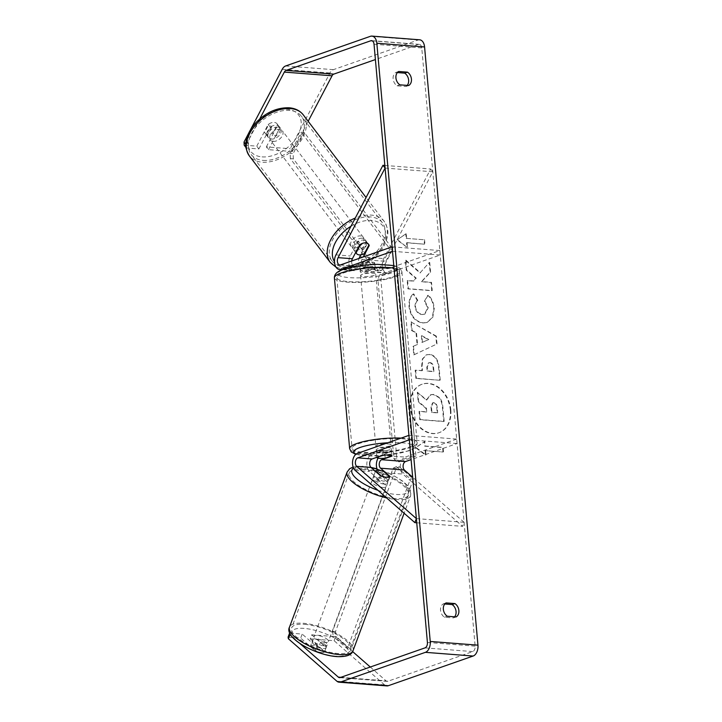<?xml version="1.0" encoding="UTF-8"?>
<svg xmlns="http://www.w3.org/2000/svg" width="722" height="722" viewBox="0 0 722 722"><rect width="100%" height="100%" fill="white"/><g stroke="black" fill="none" stroke-linecap="round" stroke-linejoin="round"><path stroke-width="0.54" stroke-dasharray="3.61 2.71" d="M377.561 470.266A9.142 5.65 -85.6 0 0 379.05 472.242L388.292 480.329A7.617 2.509 -159.6 0 1 388.246 480.5A7.617 2.509 -159.6 0 1 385.124 481.366A7.617 2.509 -159.6 0 1 378.743 479.588L369.511 471.502A9.142 5.65 94.4 0 1 366.957 462.215A9.142 5.65 94.4 0 1 371.722 454.508L382.028 450.907A7.617 1.57 -5.1 0 1 391.568 451.584A7.617 1.57 -5.1 0 1 391.568 451.647L381.261 455.248A9.142 5.65 -85.6 0 0 378.093 458.127M380.25 475.545L378.743 479.588M416.738 522.782L462.594 526.347L402.921 474.092A9.142 5.65 94.4 0 1 400.367 464.815A9.142 5.65 94.4 0 1 405.132 457.098L456.665 439.075L457.062 443.525L411.098 459.607M408.932 435.366L456.665 439.075M409.338 439.824L457.062 443.525M416.368 518.595L464.093 522.295L462.594 526.347M464.093 522.295L412.677 477.278M382.425 455.356L382.028 450.907M391.956 455.97L391.568 451.647M389.672 476.619L388.292 480.329M368.843 245.146L367.101 242.854A7.617 4.91 142.8 0 0 366.487 241.491A7.617 4.91 142.8 0 0 363.59 240.074A7.617 4.91 142.8 0 0 357.552 242.114L350.269 255.976A9.142 5.65 -85.6 0 0 349.177 265.371A9.142 5.65 -85.6 0 0 353.789 270.642A9.142 5.65 -85.6 0 0 355.287 270.443L365.594 266.833A7.617 1.57 -5.1 0 1 375.142 267.51A7.617 1.57 -5.1 0 1 375.142 267.573L364.836 271.183A9.142 5.65 94.4 0 1 363.337 271.391A9.142 5.65 94.4 0 1 359.105 258.395M384.844 165.446L430.7 169.002L383.68 258.566A9.142 5.65 -85.6 0 0 382.588 267.961A9.142 5.65 -85.6 0 0 387.2 273.241A9.142 5.65 -85.6 0 0 388.698 273.033L440.24 255.01L439.842 250.552L388.301 268.584A4.567 2.825 -85.6 0 1 387.552 268.683L363.689 266.833A4.567 2.825 94.4 0 1 361.379 264.189A4.567 2.825 94.4 0 1 361.93 259.496L363.274 256.933M360.801 254.857L367.101 242.854M392.506 251.301L440.24 255.01M385.079 168.073L432.812 171.782L385.792 261.346A4.567 2.825 -85.6 0 0 385.25 266.048A4.567 2.825 -85.6 0 0 387.552 268.683M351.713 260.985A4.567 2.825 -85.6 0 0 354.141 266.093A4.567 2.825 -85.6 0 0 354.89 265.985L365.197 262.384A7.617 1.57 -5.1 0 1 374.745 263.061A7.617 1.57 -5.1 0 1 374.745 263.124L364.439 266.734A4.567 2.825 94.4 0 1 363.689 266.833M392.109 246.852L439.842 250.552M432.812 171.782L430.7 169.002M365.197 262.384L365.594 266.833M374.745 263.124L375.142 267.573M359.664 244.893L357.552 242.114M277.726 127.045A7.617 4.91 142.8 0 0 269.866 130.772A7.617 4.91 142.8 0 0 268.494 137.676A7.617 4.91 142.8 0 0 271.4 139.102A7.617 4.91 142.8 0 0 279.261 135.375A7.617 4.91 142.8 0 0 280.623 128.471A7.617 4.91 142.8 0 0 277.726 127.045M277.474 124.464A7.617 4.91 142.8 0 0 277.104 123.832A7.617 4.91 142.8 0 0 274.207 122.415A7.617 4.91 142.8 0 0 269.125 123.814L264.604 132.424A7.617 4.91 142.8 0 0 264.974 133.047A7.617 4.91 142.8 0 0 267.88 134.463A7.617 4.91 142.8 0 0 272.961 133.074L277.474 124.464L279.937 127.704A7.617 4.91 142.8 0 1 275.425 136.314L272.961 133.074M264.604 132.424L267.068 135.664A7.617 4.91 142.8 0 1 271.589 127.054L269.125 123.814M362.182 238.215A7.617 4.91 142.8 0 0 354.322 241.942A7.617 4.91 142.8 0 0 352.959 248.855A7.617 4.91 142.8 0 0 355.856 250.272A7.617 4.91 142.8 0 0 363.717 246.545A7.617 4.91 142.8 0 0 365.079 239.641A7.617 4.91 142.8 0 0 362.182 238.215M368.969 244.893L366.505 241.653A7.617 4.91 142.8 0 1 361.993 250.263L364.457 253.503M355.738 252.375L353.636 249.613A7.617 4.91 142.8 0 1 358.157 241.004L360.621 244.253M271.589 127.054L267.068 135.664M275.425 136.314L279.937 127.704M361.993 250.263L366.505 241.653M358.157 241.004L353.636 249.613M354.096 247.953A7.617 4.91 142.8 0 0 361.957 244.226A7.617 4.91 142.8 0 0 363.319 237.321A7.617 4.91 142.8 0 0 360.422 235.904A7.617 4.91 142.8 0 0 352.562 239.632A7.617 4.91 142.8 0 0 351.199 246.536A7.617 4.91 142.8 0 0 354.096 247.953M273.16 141.413A7.617 4.91 142.8 0 0 281.02 137.694A7.617 4.91 142.8 0 0 282.383 130.781A7.617 4.91 142.8 0 0 279.486 129.364A7.617 4.91 142.8 0 0 271.625 133.092A7.617 4.91 142.8 0 0 270.254 139.996A7.617 4.91 142.8 0 0 273.16 141.413M263.196 160.401A31.606 20.396 142.8 0 0 295.821 144.932A31.606 20.396 142.8 0 0 301.48 116.269A31.606 20.396 142.8 0 0 289.45 110.385A31.606 20.396 142.8 0 0 256.824 125.845A31.606 20.396 142.8 0 0 251.157 154.508A31.606 20.396 142.8 0 0 263.196 160.401M370.386 216.916A31.606 20.396 142.8 0 0 337.761 232.385A31.606 20.396 142.8 0 0 332.093 261.048A31.606 20.396 142.8 0 0 344.132 266.941A31.606 20.396 142.8 0 0 376.758 251.473A31.606 20.396 142.8 0 0 382.425 222.809A31.606 20.396 142.8 0 0 370.386 216.916M450.835 409.97A25.685 19.476 -109.3 0 1 439.193 432.658A25.685 19.476 -109.3 0 1 410.592 406.847A25.685 19.476 -109.3 0 1 422.235 384.167A25.685 19.476 -109.3 0 1 450.835 409.97M450.366 410.141A25.685 19.476 -109.3 0 1 438.723 432.821A25.685 19.476 -109.3 0 1 410.123 407.018A25.685 19.476 -109.3 0 1 421.765 384.33A25.685 19.476 -109.3 0 1 450.366 410.141M370.278 667.02L386.053 680.837A4.567 2.825 -85.6 0 0 387.2 681.342A4.567 2.825 -85.6 0 0 387.949 681.243L472.729 651.587A4.567 2.825 -85.6 0 0 475.148 646.145L421.756 47.932A4.567 2.825 -85.6 0 0 419.302 44.358A4.567 2.825 -85.6 0 0 418.552 44.457L375.395 59.556M419.987 272.961L429.247 262.519L430.122 272.275L421.35 281.742L431.034 282.492L431.765 290.722L407.903 288.872L407.172 280.641L413.336 281.12L415.764 278.322L406.233 270.163L405.349 260.281L419.987 272.961L429.247 262.519M416.053 333.104L417.081 344.602L413.029 346.37L413.787 354.863L436.557 344.15L435.853 336.272L410.845 321.859L411.63 330.622L416.522 332.941L417.551 344.439L417.081 344.602M444.806 603.989L443.317 603.881A7.617 5.776 70.7 0 0 440.546 610.298A7.617 5.776 70.7 0 0 444.508 617.238L453.29 617.915A7.617 5.776 70.7 0 0 454.616 616.823M407.181 85.404A7.617 5.776 -109.3 0 1 405.863 86.496L397.082 85.819A7.617 5.776 -109.3 0 1 393.12 78.879A7.617 5.776 -109.3 0 1 395.891 72.462L397.371 72.57M405.764 233.901L397.064 239.866L406.964 247.267L406.567 242.809L424.464 244.198L424.067 239.749L406.17 238.359L405.764 233.901L406.233 233.738L397.064 239.866M425.114 450.627L425.511 455.086L415.61 447.676L424.319 441.72L424.716 446.178L442.613 447.568L443.01 452.017L425.114 450.627L443.01 452.017M429.139 354.565L426.224 354.881L422.37 358.996L421.612 366.659L421.982 370.729L415.159 370.196L415.899 378.427L439.761 380.277L438.624 367.552C437.767 359.673 434.608 355.341 429.139 354.565L426.684 354.719L422.83 358.834L422.081 366.496L422.451 370.567L421.982 370.729M413.237 294.034C410.114 296.273 408.706 300.514 409.022 306.76C410.412 316.155 414.979 321.579 422.731 323.032L426.801 322.544L432.316 317.509L433.814 308.348C433.092 302.419 431.061 298.096 427.713 295.37L424.41 301.264L427.785 307.969L424.365 314.287L422.045 314.557C418.101 313.971 415.764 311.444 415.033 306.976C414.879 304.097 415.637 301.931 417.334 300.505L413.237 294.034L413.706 293.872C410.583 296.101 409.175 300.352 409.491 306.597C410.881 315.983 415.448 321.407 423.2 322.869L427.271 322.382L432.785 317.346L434.283 308.186C433.561 302.256 431.53 297.924 428.182 295.208L427.713 295.37M334.096 640.703L335.595 636.66L311.733 634.809L310.234 638.853L334.096 640.703L384.546 684.88A9.142 5.65 -85.6 0 0 386.848 685.9M291.679 636.29L300.072 643.645M419.653 39.8A9.142 5.65 -85.6 0 0 418.155 40.008L333.365 69.664A9.142 5.65 -85.6 0 0 329.945 73.012L290.19 148.741L292.302 151.521L308.168 121.296M292.302 151.521L268.44 149.671L266.328 146.891L290.19 148.741M250.083 130.529L248.747 133.065M244.18 145.176L256.779 146.151L268.169 124.455A7.617 4.91 142.8 0 1 277.104 123.832A7.617 4.91 142.8 0 1 277.717 125.195L266.328 146.891M259.703 118.995L246.157 144.806L246.292 147.956L258.891 148.931L256.779 146.151M268.44 149.671L279.82 127.975A7.617 4.91 142.8 0 0 279.215 126.612A7.617 4.91 142.8 0 0 270.281 127.234L258.891 148.931M289.784 633.104L302.184 634.069L300.686 638.113L288.087 637.129M335.595 636.66L352.634 651.578M311.733 634.809L326.191 647.463A7.617 2.509 -159.6 0 1 326.145 647.634A7.617 2.509 -159.6 0 1 323.023 648.5A7.617 2.509 -159.6 0 1 316.642 646.722L302.184 634.069M310.234 638.853L324.683 651.506A7.617 2.509 -159.6 0 1 324.638 651.677A7.617 2.509 -159.6 0 1 321.516 652.544A7.617 2.509 -159.6 0 1 315.135 650.766L300.686 638.113M316.642 646.722L315.135 650.766M326.191 647.463L324.683 651.506M444.508 617.238L447.315 616.254M443.317 603.881L446.124 602.897M453.29 617.915L456.096 616.931M279.82 127.975L277.717 125.195M270.281 127.234L268.169 124.455M397.082 85.819L399.889 84.835M395.891 72.462L398.697 71.478M405.863 86.496L408.67 85.512M417.803 392.172L418.652 401.694L426.431 408.246L426.756 411.865L419.509 411.296L420.249 419.545L444.165 421.404L442.911 407.334C442.46 402.822 441.304 399.528 439.445 397.443L433.642 394.374L430.899 394.681L426.774 399.916L417.334 392.335L418.182 401.856L425.962 408.417L426.287 412.027L419.04 411.468L419.78 419.708L443.696 421.567L442.442 407.497C441.99 402.984 440.835 399.69 438.976 397.605L433.173 394.537L430.429 394.844L426.305 400.087L417.334 392.335M439.445 397.443L438.976 397.605M444.165 421.404L443.696 421.567M420.249 419.545L419.78 419.708M419.509 411.296L419.04 411.468M426.756 411.865L426.287 412.027M426.431 408.246L425.962 408.417M418.652 401.694L418.182 401.856M426.774 399.916L426.305 400.087M397.533 239.695L406.964 247.267M407.434 247.105L407.027 242.646L406.567 242.809M407.027 242.646L424.464 244.198M406.17 238.359L424.067 239.749M424.536 239.587L424.933 244.036M406.63 238.197L406.233 233.738M443.479 451.855L443.082 447.396L442.613 447.568M425.583 450.465L425.98 454.914L416.08 447.514L424.78 441.557L425.186 446.015L424.716 446.178M425.186 446.015L443.082 447.396M424.78 441.557L424.319 441.72M416.08 447.514L415.61 447.676M425.98 454.914L425.511 455.086M417.551 344.439L413.029 346.37M413.498 346.208L414.257 354.701L413.787 354.863M414.257 354.701L436.557 344.15M437.027 343.988L436.323 336.109L435.853 336.272M436.323 336.109L410.845 321.859M411.314 321.696L412.1 330.459L411.63 330.622M412.1 330.459L416.522 332.941M422.442 342.309L421.847 335.694L428.886 339.502L421.973 342.481L421.386 335.856L428.417 339.674L421.973 342.481M421.847 335.694L421.386 335.856M428.886 339.502L428.417 339.674M422.451 370.567L415.159 370.196M415.628 370.034L416.359 378.265L415.899 378.427M416.359 378.265L439.761 380.277M440.23 380.115L439.093 367.39C438.236 359.511 435.077 355.179 429.608 354.403M430.032 362.606C432.108 362.859 433.299 364.529 433.597 367.597L433.94 371.46L427.632 370.964L427.28 367.065L428.967 362.715L429.563 362.769C431.639 363.031 432.83 364.691 433.128 367.76L433.471 371.622L427.162 371.135L426.81 367.227L428.507 362.877L429.563 362.769M433.94 371.46L433.471 371.622M427.632 370.964L427.162 371.135M429.716 262.357L430.592 272.104L421.819 281.58L431.503 282.329L432.234 290.56L408.372 288.71L407.632 280.479L413.805 280.957L416.233 278.15L406.703 270.001L405.818 260.119L405.349 260.281M405.818 260.119L420.457 272.799M406.703 270.001L406.233 270.163M416.233 278.15L415.764 278.322M413.805 280.957L413.336 281.12M407.632 280.479L407.172 280.641M408.372 288.71L407.903 288.872M432.234 290.56L431.765 290.722M431.503 282.329L431.034 282.492M421.819 281.58L421.35 281.742M430.592 272.104L430.122 272.275M428.182 295.208L424.41 301.264M424.879 301.101L428.254 307.807L424.834 314.124L422.514 314.395C418.57 313.808 416.233 311.281 415.502 306.814C415.34 303.926 416.107 301.769 417.803 300.334L417.334 300.505M417.803 300.334L413.706 293.872M433.435 402.786L433.507 402.795C435.393 403.047 436.476 404.609 436.738 407.479L437.216 412.876L431.476 412.433L430.989 406.991L432.514 402.894L433.976 402.632C435.862 402.885 436.945 404.446 437.207 407.316L437.685 412.713L437.216 412.876M437.685 412.713L431.946 412.262L431.458 406.829L432.983 402.732L433.904 402.623M431.946 412.262L431.476 412.433M324.025 645.802A7.617 2.509 -159.6 0 1 316.245 643.329A7.617 2.509 -159.6 0 1 312.87 639.638A7.617 2.509 -159.6 0 1 315.992 638.771A7.617 2.509 -159.6 0 1 323.763 641.244A7.617 2.509 -159.6 0 1 327.147 644.936A7.617 2.509 -159.6 0 1 324.025 645.802M310.46 646.19A7.617 2.509 -159.6 0 1 313.483 645.513A7.617 2.509 -159.6 0 1 318.808 646.84L324.548 651.858A7.617 2.509 -159.6 0 1 321.516 652.544A7.617 2.509 -159.6 0 1 316.191 651.208L310.46 646.19L312.211 641.47A7.617 2.509 -159.6 0 0 312.121 641.659A7.617 2.509 -159.6 0 0 317.951 646.497L316.191 651.208M324.548 651.858L326.299 647.147A7.617 2.509 -159.6 0 0 326.389 646.957A7.617 2.509 -159.6 0 0 320.568 642.12L318.808 646.84M384.122 484.065A7.617 2.509 -159.6 0 1 376.352 481.583A7.617 2.509 -159.6 0 1 372.967 477.892A7.617 2.509 -159.6 0 1 376.09 477.034A7.617 2.509 -159.6 0 1 383.869 479.507A7.617 2.509 -159.6 0 1 387.245 483.198A7.617 2.509 -159.6 0 1 384.122 484.065M372.967 477.892L373.725 475.87A7.617 2.509 -159.6 0 0 379.546 480.708L381.306 475.997M373.725 475.87A7.617 2.509 -159.6 0 1 373.815 475.69L375.431 471.331M389.654 476.646L387.904 481.357A7.617 2.509 -159.6 0 0 387.994 481.177A7.617 2.509 -159.6 0 0 382.164 476.339L383.923 471.619M317.951 646.497L312.211 641.47M320.568 642.12L326.299 647.147M382.164 476.339L387.904 481.357M379.546 480.708L373.815 475.69M382.868 487.431A7.617 2.509 -159.6 0 1 375.097 484.958A7.617 2.509 -159.6 0 1 371.722 481.267A7.617 2.509 -159.6 0 1 374.844 480.401A7.617 2.509 -159.6 0 1 382.615 482.874A7.617 2.509 -159.6 0 1 385.99 486.565A7.617 2.509 -159.6 0 1 382.868 487.431M325.27 642.436A7.617 2.509 -159.6 0 1 317.5 639.954A7.617 2.509 -159.6 0 1 314.124 636.262A7.617 2.509 -159.6 0 1 317.247 635.405A7.617 2.509 -159.6 0 1 325.017 637.878A7.617 2.509 -159.6 0 1 328.393 641.569A7.617 2.509 -159.6 0 1 325.27 642.436M304.594 624.331A31.606 10.415 -159.6 0 1 336.858 634.602A31.606 10.415 -159.6 0 1 350.883 649.926A31.606 10.415 -159.6 0 1 337.923 653.509A31.606 10.415 -159.6 0 1 305.659 643.23A31.606 10.415 -159.6 0 1 291.634 627.905A31.606 10.415 -159.6 0 1 304.594 624.331M362.191 469.327A31.606 10.415 -159.6 0 1 394.456 479.607A31.606 10.415 -159.6 0 1 408.481 494.922A31.606 10.415 -159.6 0 1 395.521 498.505A31.606 10.415 -159.6 0 1 363.256 488.225A31.606 10.415 -159.6 0 1 349.231 472.91A31.606 10.415 -159.6 0 1 362.191 469.327M361.857 270.696A7.617 1.57 174.9 0 0 360.242 271.833A7.617 1.57 174.9 0 0 365.413 272.862A7.617 1.57 174.9 0 0 373.788 271.625A7.617 1.57 174.9 0 0 375.413 270.479A7.617 1.57 174.9 0 0 370.233 269.459A7.617 1.57 174.9 0 0 361.857 270.696M359.637 264.586A7.617 1.57 174.9 0 0 367.994 265.236L368.455 270.425A7.617 1.57 174.9 0 0 373.59 269.396A7.617 1.57 174.9 0 0 375.214 268.259A7.617 1.57 174.9 0 0 375.151 268.088L374.682 262.889A7.617 1.57 174.9 0 0 366.334 262.239L359.637 264.586L360.107 269.775A7.617 1.57 174.9 0 1 360.043 269.613A7.617 1.57 174.9 0 1 361.659 268.467A7.617 1.57 174.9 0 1 366.794 267.438L366.334 262.239M367.994 265.236L374.682 262.889M377.759 448.822A7.617 1.57 174.9 0 0 376.135 449.968A7.617 1.57 174.9 0 0 381.306 450.988A7.617 1.57 174.9 0 0 389.69 449.752A7.617 1.57 174.9 0 0 391.306 448.615A7.617 1.57 174.9 0 0 386.135 447.586A7.617 1.57 174.9 0 0 377.759 448.822M385.214 458.208L384.754 453.01A7.617 1.57 174.9 0 0 389.889 451.981A7.617 1.57 174.9 0 0 391.505 450.835A7.617 1.57 174.9 0 0 391.441 450.672L391.911 455.862M376.839 457.306L376.397 452.36A7.617 1.57 174.9 0 1 376.333 452.189A7.617 1.57 174.9 0 1 377.958 451.051A7.617 1.57 174.9 0 1 383.093 450.023L383.553 455.212M383.093 450.023L376.397 452.36M384.754 453.01L391.441 450.672M368.455 270.425L375.151 268.088M366.794 267.438L360.107 269.775M362.191 274.405A7.617 1.57 174.9 0 0 360.567 275.551A7.617 1.57 174.9 0 0 365.747 276.571A7.617 1.57 174.9 0 0 374.122 275.335A7.617 1.57 174.9 0 0 375.738 274.189A7.617 1.57 174.9 0 0 370.567 273.169A7.617 1.57 174.9 0 0 362.191 274.405M377.425 445.113A7.617 1.57 174.9 0 0 375.81 446.25A7.617 1.57 174.9 0 0 380.981 447.279A7.617 1.57 174.9 0 0 389.357 446.043A7.617 1.57 174.9 0 0 390.972 444.896A7.617 1.57 174.9 0 0 385.801 443.877A7.617 1.57 174.9 0 0 377.425 445.113M408.029 447.487A31.452 6.48 174.9 0 0 414.717 442.785A31.452 6.48 174.9 0 0 393.355 438.561A31.452 6.48 174.9 0 0 358.753 443.669A31.452 6.48 174.9 0 0 352.065 448.371A31.452 6.48 174.9 0 0 373.427 452.595A31.452 6.48 174.9 0 0 408.029 447.487M392.795 276.779A31.452 6.48 174.9 0 0 399.483 272.077A31.452 6.48 174.9 0 0 378.12 267.853A31.452 6.48 174.9 0 0 343.519 272.961A31.452 6.48 174.9 0 0 336.831 277.663A31.452 6.48 174.9 0 0 358.193 281.887A31.452 6.48 174.9 0 0 392.795 276.779M399.383 466.827L413.435 479.137L410.448 478.903L347.345 648.726L333.293 636.425L336.272 636.66L335.522 631.524L396.116 468.443L399.383 466.827L396.396 466.602L410.448 478.903M413.435 479.137L350.323 648.961L347.345 648.726M350.323 648.961L336.272 636.66M335.522 631.524L332.535 631.299L393.138 468.208L396.116 468.443M332.535 631.299L333.293 636.425M396.396 466.602L393.138 468.208M382.886 274.811L399.284 269.08L396.297 268.846L412.993 455.88L396.595 461.62L399.573 461.845L396.901 458.957L380.873 279.342L382.886 274.811L379.898 274.586L396.297 268.846M399.284 269.08L415.971 456.114L412.993 455.88M415.971 456.114L399.573 461.845M396.901 458.957L393.923 458.723L377.886 279.116L380.873 279.342M393.923 458.723L396.595 461.62M379.898 274.586L377.886 279.116M381.839 270.272L392.912 249.18L304.233 132.451L301.245 132.216L290.172 153.308L293.159 153.542L293.34 158.867L378.499 270.967L381.839 270.272L378.851 270.037L389.925 248.946L301.245 132.216M392.912 249.18L389.925 248.946M304.233 132.451L293.159 153.542M293.34 158.867L290.352 158.632L375.512 270.732L378.499 270.967M378.851 270.037L375.512 270.732M290.352 158.632L290.172 153.308M379.05 472.242L402.921 474.092M355.188 470.392L369.511 471.502M357.399 453.398L371.722 454.508M381.261 455.248L405.132 457.098M335.956 254.866L350.269 255.976M359.818 256.716L383.68 258.566M343.176 269.505L355.287 270.443M364.836 271.183L388.698 273.033M364.439 266.734L388.301 268.584M361.93 259.496L385.792 261.346M340.576 264.875L354.89 265.985M303.303 114.888A33.889 21.868 -37.2 0 1 297.229 145.627A33.889 21.868 -37.2 0 1 262.239 162.206A33.889 21.868 -37.2 0 1 249.334 155.889M262.068 156.882A30.08 19.413 142.8 0 0 298.132 134.906A30.08 19.413 142.8 0 0 287.058 109.266A30.08 19.413 142.8 0 0 250.994 131.242A30.08 19.413 142.8 0 0 262.068 156.882M330.279 262.429A33.889 21.868 142.8 0 0 343.185 268.746A33.889 21.868 142.8 0 0 378.166 252.168A33.889 21.868 142.8 0 0 384.239 221.428A33.889 21.868 142.8 0 0 371.334 215.111A33.889 21.868 142.8 0 0 355.287 218.026M350.973 226.248A30.08 19.413 -37.2 0 1 371.514 220.445A30.08 19.413 -37.2 0 1 382.588 246.076A30.08 19.413 -37.2 0 1 346.524 268.052A30.08 19.413 -37.2 0 1 334.503 261.644M427.415 642.445L475.148 646.145M374.032 44.232L421.756 47.932M282.212 69.312L329.945 73.012M372.299 40.874L418.552 44.457M425.005 647.878L472.729 651.587M340.224 677.543L387.949 681.243M340.838 677.326L386.053 680.837M336.822 681.171L384.546 684.88M370.422 36.308L418.155 40.008M285.641 65.964L333.365 69.664M433.642 394.374L433.173 394.537M433.57 394.374L433.11 394.537M442.911 407.334L442.442 407.497M429.536 354.394L429.067 354.556M422.081 366.496L421.612 366.659M439.093 367.39L438.624 367.552M433.597 367.597L433.128 367.76M427.28 367.065L426.81 367.227M429.96 362.597L429.5 362.76M409.491 306.597L409.022 306.76M423.2 322.869L422.731 323.032M423.272 322.878L422.803 323.041M434.283 308.186L433.814 308.348M428.254 307.807L427.785 307.969M422.578 314.395L422.108 314.557M422.514 314.395L422.045 314.557M415.502 306.814L415.033 306.976M433.976 402.632L433.507 402.795M431.458 406.829L430.989 406.991M437.207 407.316L436.738 407.479M353.022 650.721A33.889 11.173 20.4 0 0 337.986 634.295A33.889 11.173 20.4 0 0 303.393 623.276A33.889 11.173 20.4 0 0 289.495 627.111M335.865 656.172A30.08 9.918 -159.6 0 1 296.444 640.459A30.08 9.918 -159.6 0 1 304.152 628.402A30.08 9.918 -159.6 0 1 343.573 644.114A30.08 9.918 -159.6 0 1 335.865 656.172M347.092 472.116A33.889 11.173 -159.6 0 1 360.991 468.271A33.889 11.173 -159.6 0 1 395.584 479.291A33.889 11.173 -159.6 0 1 410.619 495.716A33.889 11.173 -159.6 0 1 396.721 499.561A33.889 11.173 -159.6 0 1 386.64 497.927M371.27 467.685A30.08 9.918 20.4 0 0 364.249 466.665A30.08 9.918 20.4 0 0 353.563 468.145M377.931 490.31A30.08 9.918 20.4 0 0 395.963 494.435A30.08 9.918 20.4 0 0 406.793 485.662A30.08 9.918 20.4 0 0 377.074 469.119M401.134 438.101A33.889 6.985 -5.1 0 1 417.145 442.568A33.889 6.985 -5.1 0 1 409.943 447.64A33.889 6.985 -5.1 0 1 372.651 453.136A33.889 6.985 -5.1 0 1 349.638 448.588M356.145 454.075A30.08 6.2 174.9 0 0 407.289 451.115A30.08 6.2 174.9 0 0 411.495 444.581A30.08 6.2 174.9 0 0 387.75 442.776M334.403 277.88A33.889 6.985 174.9 0 0 357.417 282.428A33.889 6.985 174.9 0 0 394.708 276.932A33.889 6.985 174.9 0 0 401.91 271.86A33.889 6.985 174.9 0 0 394.013 268.151M391.387 272.988A30.08 6.2 -5.1 0 1 349.322 277.636A30.08 6.2 -5.1 0 1 344.259 269.333A30.08 6.2 -5.1 0 1 386.333 264.685A30.08 6.2 -5.1 0 1 391.387 272.988M391.568 451.584L391.965 456.033M389.754 476.457L388.246 480.5M365.079 239.641L366.487 241.491M353.789 270.642L342.454 269.766M387.2 273.241L363.337 271.391M339.818 264.983L354.141 266.093M374.745 263.061L375.142 267.51M336.1 267.266L344.466 269.532C356.596 269.847 367.66 264.884 377.687 254.631C383.192 248.639 386.469 242.294 387.515 235.598C388.589 231.825 387.497 227.105 384.239 221.428L366.063 197.503M280.623 128.471L279.215 126.612M268.494 137.676L264.974 133.047M355.693 252.456L352.959 248.855M363.319 237.321L282.383 130.781M351.199 246.536L270.254 139.996M332.093 261.048L251.157 154.508M382.425 222.809L301.48 116.269M439.193 432.658L438.723 432.821M419.302 44.358L371.568 40.658M387.2 681.342L339.466 677.642M326.145 647.634L324.638 651.677M422.235 384.167L421.765 384.33M430.899 394.681L430.429 394.844M426.224 354.881L426.684 354.719M428.507 362.877L428.967 362.715M426.801 322.544L427.271 322.382M424.365 314.287L424.834 314.124M432.983 402.732L432.514 402.894M353.121 467.008L363.292 466.231L370.891 467.351M312.87 639.638L312.121 641.659M327.147 644.936L326.389 646.957M376.983 468.858L392.353 474.805L403.165 481.43L408.237 486.294L410.89 491.52L410.619 495.716L404.112 513.225M387.994 481.177L387.245 483.198M371.722 481.267L314.124 636.262M385.99 486.565L328.393 641.569M408.481 494.922L350.883 649.926M349.231 472.91L291.634 627.905M355.765 454.382L380.873 455.808L408.219 450.997C414.266 449.147 417.244 446.331 417.145 442.568L401.91 271.86L400.304 268.521L397.145 266.544L393.779 265.543M360.242 271.833L360.043 269.613M375.214 268.259L375.413 270.479M376.135 449.968L376.333 452.189M391.306 448.615L391.505 450.835M360.567 275.551L375.81 446.25M375.738 274.189L390.972 444.896M399.483 272.077L414.717 442.785M336.831 277.663L352.065 448.371"/><path stroke-width="1.08" d="M386.631 477.323A7.617 2.509 -159.6 0 1 380.25 475.545L371.009 467.459A4.567 2.825 94.4 0 1 369.736 462.82A4.567 2.825 94.4 0 1 372.119 458.966L382.425 455.356A7.617 1.57 -5.1 0 1 391.965 456.033A7.617 1.57 -5.1 0 1 391.965 456.096L381.658 459.706A4.567 2.825 -85.6 0 0 379.285 463.56A4.567 2.825 -85.6 0 0 380.557 468.199L389.79 476.285A7.617 2.509 -159.6 0 1 389.754 476.457A7.617 2.509 -159.6 0 1 386.631 477.323A7.617 2.509 -159.6 0 1 381.306 475.997L375.566 470.97A7.617 2.509 -159.6 0 1 378.599 470.293A7.617 2.509 -159.6 0 1 383.923 471.619L389.654 476.646A7.617 2.509 -159.6 0 1 386.631 477.323M414.861 522.638L355.188 470.392A9.142 5.65 94.4 0 1 352.634 461.105A9.142 5.65 94.4 0 1 357.399 453.398L408.932 435.366L409.338 439.824L357.796 457.847A4.567 2.825 94.4 0 0 355.414 461.701A4.567 2.825 94.4 0 0 356.695 466.349L416.368 518.595L414.861 522.638L416.738 522.782M412.677 477.278L404.419 470.049A4.567 2.825 94.4 0 1 403.147 465.41A4.567 2.825 94.4 0 1 405.529 461.557L411.098 459.607M378.093 458.127A9.142 5.65 -85.6 0 0 377.561 470.266M363.274 256.933L369.204 245.633A7.617 4.91 142.8 0 0 368.599 244.271A7.617 4.91 142.8 0 0 365.702 242.854A7.617 4.91 142.8 0 0 359.664 244.893L352.381 258.756A4.567 2.825 -85.6 0 0 351.713 260.985M369.204 245.633L368.843 245.146M338.067 257.646L385.079 168.073L382.967 165.293L335.956 254.866A9.142 5.65 -85.6 0 0 334.855 264.261A9.142 5.65 -85.6 0 0 339.466 269.532A9.142 5.65 -85.6 0 0 340.974 269.333L392.506 251.301L392.109 246.852L340.576 264.875A4.567 2.825 -85.6 0 1 339.818 264.983A4.567 2.825 -85.6 0 1 337.517 262.339A4.567 2.825 -85.6 0 1 338.067 257.646L352.381 258.756M382.967 165.293L384.844 165.446M359.105 258.395A9.142 5.65 94.4 0 1 359.818 256.716L360.801 254.857M359.375 254.902A7.617 4.91 142.8 0 0 364.457 253.503L368.969 244.893A7.617 4.91 142.8 0 0 368.599 244.271A7.617 4.91 142.8 0 0 365.702 242.854A7.617 4.91 142.8 0 0 360.621 244.253L356.099 252.853A7.617 4.91 142.8 0 0 356.469 253.485A7.617 4.91 142.8 0 0 359.375 254.902M356.099 252.853L355.738 252.375M300.072 643.645L338.32 677.128A4.567 2.825 -85.6 0 0 339.466 677.642A4.567 2.825 -85.6 0 0 340.224 677.543L425.005 647.878A4.567 2.825 -85.6 0 0 427.415 642.445L374.032 44.232A4.567 2.825 -85.6 0 0 371.568 40.658A4.567 2.825 -85.6 0 0 370.819 40.757L286.038 70.413A4.567 2.825 -85.6 0 0 284.324 72.092L259.703 118.995M454.616 616.823A7.617 5.776 70.7 0 0 456.06 611.498A7.617 5.776 70.7 0 0 452.098 604.558L444.806 603.989M397.371 72.57L404.672 73.139A7.617 5.776 -109.3 0 1 408.634 80.079A7.617 5.776 -109.3 0 1 407.181 85.404M407.479 72.155A7.617 5.776 -109.3 0 1 411.441 79.095A7.617 5.776 -109.3 0 1 408.67 85.512L399.889 84.835A7.617 5.776 -109.3 0 1 395.927 77.895A7.617 5.776 -109.3 0 1 398.697 71.478L407.479 72.155L404.672 73.139M458.867 610.514A7.617 5.776 70.7 0 0 454.905 603.574L446.124 602.897A7.617 5.776 70.7 0 0 443.353 609.314A7.617 5.776 70.7 0 0 447.315 616.254L456.096 616.931A7.617 5.776 70.7 0 0 458.867 610.514M452.098 604.558L454.905 603.574M288.376 638.753L288.087 637.129L289.594 633.086L289.874 634.71L288.376 638.753L336.822 681.171A9.142 5.65 -85.6 0 0 339.114 682.2A9.142 5.65 -85.6 0 0 340.622 681.992L425.402 652.336A9.142 5.65 -85.6 0 0 430.231 641.461L376.839 43.248A9.142 5.65 -85.6 0 0 371.92 36.1A9.142 5.65 -85.6 0 0 370.422 36.308L285.641 65.964A9.142 5.65 -85.6 0 0 282.212 69.312L250.083 130.529M339.114 682.2L386.848 685.9A9.142 5.65 -85.6 0 0 388.346 685.692L473.136 656.036A9.142 5.65 -85.6 0 0 477.955 645.161L424.572 46.948A9.142 5.65 -85.6 0 0 419.653 39.8L371.92 36.1M289.874 634.71L291.679 636.29M375.395 59.556L333.772 74.122A4.567 2.825 -85.6 0 0 332.057 75.792L308.168 121.296M248.747 133.065L244.045 142.026L245.841 144.4M246.003 147.577L244.18 145.176L244.045 142.026M352.634 651.578L370.278 667.02M376.866 457.558A7.617 1.57 174.9 0 0 385.214 458.208L391.911 455.862A7.617 1.57 174.9 0 0 383.553 455.212L376.839 457.306M381.658 459.706L405.529 461.557M380.557 468.199L404.419 470.049M357.796 457.847L372.119 458.966M356.695 466.349L371.009 467.459M340.974 269.333L343.176 269.505M290.397 108.571A33.889 21.868 -37.2 0 1 303.303 114.888C299.91 110.637 295.172 108.264 289.107 107.786C276.986 107.47 265.913 112.433 255.895 122.686C250.381 128.678 247.105 135.032 246.067 141.72C244.993 145.492 246.085 150.212 249.334 155.889A33.889 21.868 -37.2 0 1 255.407 125.15A33.889 21.868 -37.2 0 1 290.397 108.571M355.287 218.026A33.889 21.868 142.8 0 0 330.279 262.429L249.334 155.889M334.503 261.644A30.08 19.413 -37.2 0 1 350.973 226.248M430.231 641.461L477.955 645.161M376.839 43.248L424.572 46.948M284.324 72.092L332.057 75.792M286.038 70.413L333.772 74.122M370.819 40.757L372.299 40.874M338.32 677.128L340.838 677.326M340.622 681.992L388.346 685.692M425.402 652.336L473.136 656.036M289.495 627.111A33.889 11.173 20.4 0 0 304.531 643.537A33.889 11.173 20.4 0 0 339.123 654.556A33.889 11.173 20.4 0 0 353.022 650.721C351.74 655.053 346.343 657.011 336.822 656.596C315.415 655.188 283.818 637.905 289.495 627.111L347.092 472.116L349.628 468.749L353.121 467.008M386.64 497.927A33.889 11.173 -159.6 0 1 347.092 472.116M353.563 468.145A30.08 9.918 20.4 0 0 377.931 490.31M377.074 469.119A30.08 9.918 20.4 0 0 371.27 467.685M394.013 268.151A33.889 6.985 174.9 0 0 341.605 272.808A33.889 6.985 174.9 0 0 334.403 277.88L349.638 448.588A33.889 6.985 -5.1 0 1 356.839 443.516A33.889 6.985 -5.1 0 1 401.134 438.101M387.75 442.776A30.08 6.2 174.9 0 0 360.152 447.459A30.08 6.2 174.9 0 0 356.145 454.075M342.454 269.766L339.466 269.532M366.063 197.503L303.303 114.888M356.469 253.485L355.693 252.456M330.279 262.429L336.1 267.266M404.112 513.225L353.022 650.721M376.983 468.858L370.891 467.351M349.638 448.588L351.253 451.936L355.765 454.382M334.403 277.88C334.322 274.089 337.3 271.282 343.329 269.45L351.461 267.23L367.065 264.92L377.416 264.351L393.779 265.543"/></g></svg>
